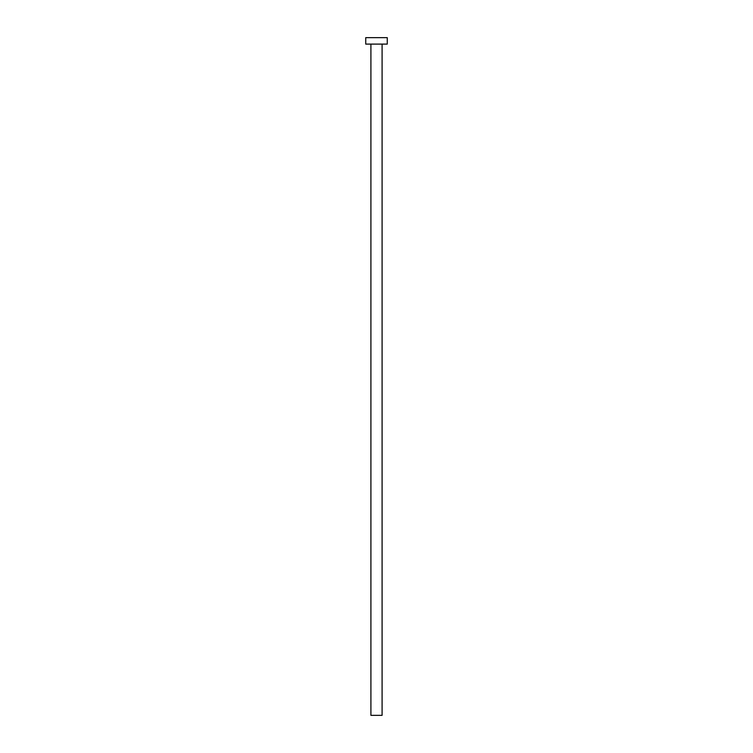 <?xml version="1.0" encoding="UTF-8"?>
<svg xmlns="http://www.w3.org/2000/svg" width="753" height="753" viewBox="0 0 753 753"><rect width="100%" height="100%" fill="white"/><g stroke="black" fill="none" stroke-linecap="round" stroke-linejoin="round"><path stroke-width="1.13" d="M370.909 44.107L370.909 715.35L382.091 715.35L382.091 44.107L382.091 715.35L370.909 715.35L370.909 44.107M365.742 37.65L365.742 44.107L387.258 44.107L387.258 37.65L365.742 37.65L365.742 44.107L387.258 44.107L387.258 37.65L365.742 37.65"/></g></svg>

